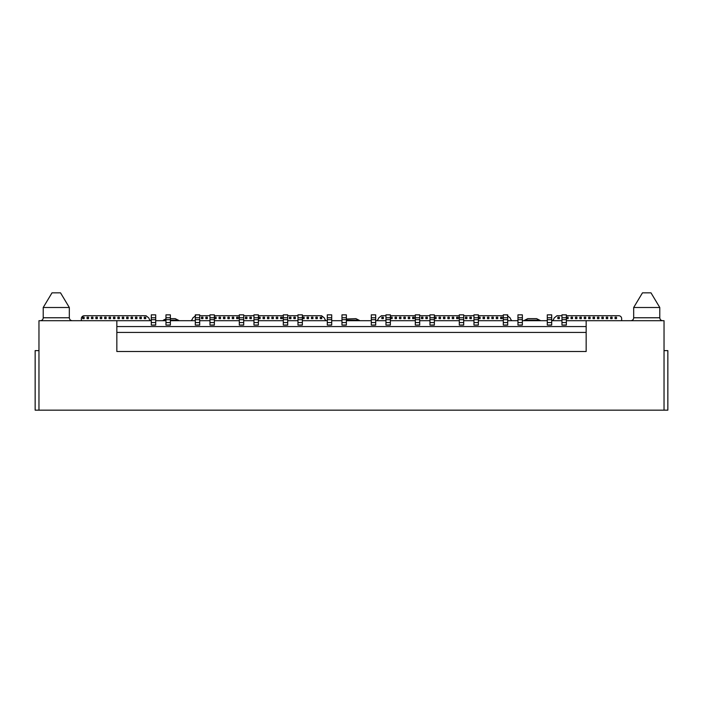 <?xml version="1.0" encoding="UTF-8"?>
<svg xmlns="http://www.w3.org/2000/svg" width="703" height="703" viewBox="0 0 703 703"><rect width="100%" height="100%" fill="white"/><g stroke="black" fill="none" stroke-linecap="round" stroke-linejoin="round"><path stroke-width="1.05" d="M659.783 307.501L633.675 307.501L633.675 317.765L659.783 317.765L659.783 307.501L650.987 292.835L642.48 292.835L633.675 307.501M630.74 320.7A2.935 2.935 0 0 0 633.675 317.765M40.282 320.7A2.935 2.935 0 0 0 43.217 317.765L69.325 317.765C69.5 319.549 70.476 320.524 72.26 320.7M69.325 317.765L69.325 307.501L43.217 307.501L43.217 317.765M43.217 307.501L52.013 292.835L60.52 292.835L69.325 307.501M38.964 410.165L664.036 410.165L664.036 320.7L586.161 320.7L586.161 351.5L116.839 351.5L116.839 320.7L38.964 320.7L38.964 410.165L35.15 410.165L35.15 350.621L38.964 350.621M664.036 350.621L667.85 350.621L667.85 410.165L664.036 410.165M586.161 332.431L116.839 332.431M116.839 326.57L586.161 326.57M566.363 324.979L561.961 325.102L566.363 324.979L566.363 314.839L561.961 314.839L566.363 314.839L561.961 314.839L561.961 324.979M561.961 320.7L551.697 320.7M551.697 324.979L547.294 325.102L551.697 324.979L551.697 314.839L547.294 314.839L551.697 314.839L547.294 314.839L547.294 324.979M547.294 320.7L522.364 320.7M522.364 324.979L517.962 325.102L522.364 324.979L522.364 314.839L517.962 314.839L522.364 314.839L517.962 314.839L517.962 324.979M517.962 320.7L507.698 320.7M507.698 324.979L503.295 325.102L507.698 324.979L507.698 314.839L503.295 314.839L507.698 314.839L503.295 314.839L503.295 324.979M503.295 320.7L478.365 320.7M478.365 324.979L473.963 325.102L478.365 324.979L478.365 314.839L473.963 314.839L478.365 314.839L473.963 314.839L473.963 324.979M473.963 320.7L463.699 320.7M463.699 324.979L459.296 325.102L463.699 324.979L463.699 314.839L459.296 314.839L463.699 314.839L459.296 314.839L459.296 324.979M459.296 320.7L434.366 320.7M434.366 324.979L429.964 325.102L434.366 324.979L434.366 314.839L429.964 314.839L434.366 314.839L429.964 314.839L429.964 324.979M429.964 320.7L419.7 320.7M419.7 324.979L415.297 325.102L419.7 324.979L419.7 314.839L415.297 314.839L419.7 314.839L415.297 314.839L415.297 324.979M415.297 320.7L390.367 320.7M390.367 324.979L385.965 325.102L390.367 324.979L390.367 314.839L385.965 314.839L390.367 314.839L385.965 314.839L385.965 324.979M385.965 320.7L375.701 320.7M375.701 324.979L371.298 325.102L375.701 324.979L375.701 314.839L371.298 314.839L375.701 314.839L371.298 314.839L371.298 324.979M371.298 320.7L346.368 320.7M346.368 324.979L341.966 325.102L346.368 324.979L346.368 314.839L341.966 314.839L346.368 314.839L341.966 314.839L341.966 324.979M341.966 320.7L331.702 320.7M331.702 324.979L327.299 325.102L331.702 324.979L331.702 314.839L327.299 314.839L331.702 314.839L327.299 314.839L327.299 324.979M327.299 320.7L302.369 320.7M302.369 324.979L297.967 325.102L302.369 324.979L302.369 314.839L297.967 314.839L302.369 314.839L297.967 314.839L297.967 324.979M297.967 320.7L287.703 320.7M287.703 324.979L283.3 325.102L287.703 324.979L287.703 314.839L283.3 314.839L287.703 314.839L283.3 314.839L283.3 324.979M283.3 320.7L258.37 320.7M258.37 324.979L253.968 325.102L258.37 324.979L258.37 314.839L253.968 314.839L258.37 314.839L253.968 314.839L253.968 324.979M253.968 320.7L243.704 320.7M243.704 324.979L239.301 325.102L243.704 324.979L243.704 314.839L239.301 314.839L243.704 314.839L239.301 314.839L239.301 324.979M239.301 320.7L214.371 320.7M214.371 324.979L209.969 325.102L214.371 324.979L214.371 314.839L209.969 314.839L214.371 314.839L209.969 314.839L209.969 324.979M209.969 320.7L199.705 320.7M199.705 324.979L195.302 325.102L199.705 324.979L199.705 314.839L195.302 314.839L199.705 314.839L195.302 314.839L195.302 324.979M195.302 320.7L170.372 320.7M170.372 324.979L165.97 325.102L170.372 324.979L170.372 314.839L165.97 314.839L170.372 314.839L165.97 314.839L165.97 324.979M165.97 320.7L155.706 320.7M155.706 324.979L151.303 325.102L155.706 324.979L155.706 314.839L151.303 314.839L155.706 314.839L151.303 314.839L151.303 324.979M116.839 320.7L151.303 320.7M586.161 320.7L566.363 320.7M566.363 315.717L618.719 315.717A2.935 2.935 0 0 1 621.654 318.644L621.654 320.7M552.426 320.7A4.403 4.403 0 0 0 554.096 318.064L556.969 315.717L561.961 315.717M540.695 320.7L539.517 320.111L524.851 320.111L523.682 320.7M507.399 315.717L510.281 318.064A4.403 4.403 0 0 0 511.951 320.7M376.87 320.7A4.403 4.403 0 0 0 378.548 318.064L381.421 315.717L385.965 315.717M390.367 315.717L415.297 315.717M419.7 315.717L429.964 315.717M434.366 315.717L459.296 315.717M463.699 315.717L473.963 315.717M478.365 315.717L503.295 315.717M360.006 320.7L358.829 320.111L346.368 320.111M302.369 315.717L321.579 315.717L324.452 318.064A4.403 4.403 0 0 0 326.13 320.7M199.705 315.717L209.969 315.717M214.371 315.717L239.301 315.717M243.704 315.717L253.968 315.717M258.37 315.717L283.3 315.717M287.703 315.717L297.967 315.717M195.601 315.717L192.719 318.064A4.403 4.403 0 0 1 191.049 320.7M179.318 320.7L178.149 320.111L170.372 320.111M165.97 320.111L162.305 320.7M81.346 320.7L81.346 318.644A2.935 2.935 0 0 1 84.281 315.717L146.031 315.717L148.904 318.064A4.403 4.403 0 0 0 150.574 320.7M82.673 317.185L82.673 318.644L84.132 318.644L84.132 317.185L82.673 317.185M91.469 317.185L91.469 318.644L92.937 318.644L92.937 317.185L91.469 317.185M100.265 317.185L100.265 318.644L101.733 318.644L101.733 317.185L100.265 317.185M109.07 317.185L109.07 318.644L110.538 318.644L110.538 317.185L109.07 317.185M117.867 317.185L117.867 318.644L119.334 318.644L119.334 317.185L117.867 317.185M126.663 317.185L126.663 318.644L128.131 318.644L128.131 317.185L126.663 317.185M135.468 317.185L135.468 318.644L136.936 318.644L136.936 317.185L135.468 317.185M144.264 317.185L144.264 318.644L145.732 318.644L145.732 317.185L144.264 317.185M201.462 317.185L201.462 318.644L202.93 318.644L202.93 317.185L201.462 317.185M219.064 317.185L219.064 318.644L220.531 318.644L220.531 317.185L219.064 317.185M227.86 317.185L227.86 318.644L229.327 318.644L229.327 317.185L227.86 317.185M236.665 317.185L236.665 318.644L238.132 318.644L238.132 317.185L236.665 317.185M245.461 317.185L245.461 318.644L246.929 318.644L246.929 317.185L245.461 317.185M263.063 317.185L263.063 318.644L264.53 318.644L264.53 317.185L263.063 317.185M271.859 317.185L271.859 318.644L273.326 318.644L273.326 317.185L271.859 317.185M280.664 317.185L280.664 318.644L282.131 318.644L282.131 317.185L280.664 317.185M289.46 317.185L289.46 318.644L290.928 318.644L290.928 317.185L289.46 317.185M307.062 317.185L307.062 318.644L308.529 318.644L308.529 317.185L307.062 317.185M315.858 317.185L315.858 318.644L317.325 318.644L317.325 317.185L315.858 317.185M381.861 317.185L381.861 318.644L383.328 318.644L383.328 317.185L381.861 317.185M390.657 317.185L390.657 318.644L392.125 318.644L392.125 317.185L390.657 317.185M399.462 317.185L399.462 318.644L400.921 318.644L400.921 317.185L399.462 317.185M408.258 317.185L408.258 318.644L409.726 318.644L409.726 317.185L408.258 317.185M425.86 317.185L425.86 318.644L427.327 318.644L427.327 317.185L425.86 317.185M434.656 317.185L434.656 318.644L436.124 318.644L436.124 317.185L434.656 317.185M443.461 317.185L443.461 318.644L444.92 318.644L444.92 317.185L443.461 317.185M452.257 317.185L452.257 318.644L453.725 318.644L453.725 317.185L452.257 317.185M469.859 317.185L469.859 318.644L471.326 318.644L471.326 317.185L469.859 317.185M478.655 317.185L478.655 318.644L480.123 318.644L480.123 317.185L478.655 317.185M487.451 317.185L487.451 318.644L488.919 318.644L488.919 317.185L487.451 317.185M496.256 317.185L496.256 318.644L497.724 318.644L497.724 317.185L496.256 317.185M571.056 317.185L571.056 318.644L572.523 318.644L572.523 317.185L571.056 317.185M579.852 317.185L579.852 318.644L581.319 318.644L581.319 317.185L579.852 317.185M588.648 317.185L588.648 318.644L590.116 318.644L590.116 317.185L588.648 317.185M597.453 317.185L597.453 318.644L598.921 318.644L598.921 317.185L597.453 317.185M606.25 317.185L606.25 318.644L607.717 318.644L607.717 317.185L606.25 317.185M615.055 317.185L615.055 318.644L616.522 318.644L616.522 317.185L615.055 317.185M610.652 317.185L610.652 318.644L612.12 318.644L612.12 317.185L610.652 317.185M601.856 317.185L601.856 318.644L603.315 318.644L603.315 317.185L601.856 317.185M593.051 317.185L593.051 318.644L594.518 318.644L594.518 317.185L593.051 317.185M584.255 317.185L584.255 318.644L585.722 318.644L585.722 317.185L584.255 317.185M575.449 317.185L575.449 318.644L576.917 318.644L576.917 317.185L575.449 317.185M566.653 317.185L566.653 318.644L568.121 318.644L568.121 317.185L566.653 317.185M557.857 317.185L557.857 318.644L559.324 318.644L559.324 317.185L557.857 317.185M500.659 317.185L500.659 318.644L502.118 318.644L502.118 317.185L500.659 317.185M491.854 317.185L491.854 318.644L493.321 318.644L493.321 317.185L491.854 317.185M483.058 317.185L483.058 318.644L484.525 318.644L484.525 317.185L483.058 317.185M465.456 317.185L465.456 318.644L466.924 318.644L466.924 317.185L465.456 317.185M456.66 317.185L456.66 318.644L458.128 318.644L458.128 317.185L456.66 317.185M447.855 317.185L447.855 318.644L449.322 318.644L449.322 317.185L447.855 317.185M439.059 317.185L439.059 318.644L440.526 318.644L440.526 317.185L439.059 317.185M421.457 317.185L421.457 318.644L422.925 318.644L422.925 317.185L421.457 317.185M412.661 317.185L412.661 318.644L414.129 318.644L414.129 317.185L412.661 317.185M403.856 317.185L403.856 318.644L405.323 318.644L405.323 317.185L403.856 317.185M395.06 317.185L395.06 318.644L396.527 318.644L396.527 317.185L395.06 317.185M320.26 317.185L320.26 318.644L321.728 318.644L321.728 317.185L320.26 317.185M311.464 317.185L311.464 318.644L312.932 318.644L312.932 317.185L311.464 317.185M302.659 317.185L302.659 318.644L304.127 318.644L304.127 317.185L302.659 317.185M293.863 317.185L293.863 318.644L295.33 318.644L295.33 317.185L293.863 317.185M276.261 317.185L276.261 318.644L277.729 318.644L277.729 317.185L276.261 317.185M267.465 317.185L267.465 318.644L268.933 318.644L268.933 317.185L267.465 317.185M258.66 317.185L258.66 318.644L260.128 318.644L260.128 317.185L258.66 317.185M249.864 317.185L249.864 318.644L251.331 318.644L251.331 317.185L249.864 317.185M232.262 317.185L232.262 318.644L233.73 318.644L233.73 317.185L232.262 317.185M223.466 317.185L223.466 318.644L224.934 318.644L224.934 317.185L223.466 317.185M214.661 317.185L214.661 318.644L216.129 318.644L216.129 317.185L214.661 317.185M205.865 317.185L205.865 318.644L207.332 318.644L207.332 317.185L205.865 317.185M139.871 317.185L139.871 318.644L141.329 318.644L141.329 317.185L139.871 317.185M131.066 317.185L131.066 318.644L132.533 318.644L132.533 317.185L131.066 317.185M122.269 317.185L122.269 318.644L123.737 318.644L123.737 317.185L122.269 317.185M113.464 317.185L113.464 318.644L114.932 318.644L114.932 317.185L113.464 317.185M104.668 317.185L104.668 318.644L106.135 318.644L106.135 317.185L104.668 317.185M95.872 317.185L95.872 318.644L97.33 318.644L97.33 317.185L95.872 317.185M87.067 317.185L87.067 318.644L88.534 318.644L88.534 317.185L87.067 317.185M524.851 320.111L527.786 318.644L536.591 318.644L539.517 320.111M346.368 319.013L355.903 318.644L358.829 320.111M170.372 318.644L175.214 318.644L178.149 320.111M163.483 320.111L165.97 318.872M566.363 325.102L561.961 325.102M551.697 325.102L547.294 325.102M522.364 325.102L517.962 325.102M507.698 325.102L503.295 325.102M478.365 325.102L473.963 325.102M463.699 325.102L459.296 325.102M434.366 325.102L429.964 325.102M419.7 325.102L415.297 325.102M390.367 325.102L385.965 325.102M375.701 325.102L371.298 325.102M346.368 325.102L341.966 325.102M331.702 325.102L327.299 325.102M302.369 325.102L297.967 325.102M287.703 325.102L283.3 325.102M258.37 325.102L253.968 325.102M243.704 325.102L239.301 325.102M214.371 325.102L209.969 325.102M199.705 325.102L195.302 325.102M170.372 325.102L165.97 325.102M155.706 325.102L151.303 325.102M459.296 314.839L463.699 314.839M473.963 314.839L478.365 314.839M503.295 314.839L507.698 314.839M517.962 314.839L522.364 314.839M547.294 314.839L551.697 314.839M155.706 317.765L151.303 317.765M151.303 319.68L155.706 319.68M155.706 322.58L151.303 322.58M170.372 322.58L165.97 322.58M165.97 319.68L170.372 319.68M170.372 317.765L165.97 317.765M199.705 322.58L195.302 322.58M195.302 319.68L199.705 319.68M199.705 317.765L195.302 317.765M214.371 322.58L209.969 322.58M209.969 319.68L214.371 319.68M214.371 317.765L209.969 317.765M243.704 322.58L239.301 322.58M239.301 319.68L243.704 319.68M243.704 317.765L239.301 317.765M258.37 322.58L253.968 322.58M253.968 319.68L258.37 319.68M258.37 317.765L253.968 317.765M287.703 322.58L283.3 322.58M283.3 319.68L287.703 319.68M287.703 317.765L283.3 317.765M302.369 322.58L297.967 322.58M297.967 319.68L302.369 319.68M302.369 317.765L297.967 317.765M331.702 322.58L327.299 322.58M327.299 319.68L331.702 319.68M331.702 317.765L327.299 317.765M346.368 322.58L341.966 322.58M341.966 319.68L346.368 319.68M346.368 317.765L341.966 317.765M375.701 322.58L371.298 322.58M371.298 319.68L375.701 319.68M375.701 317.765L371.298 317.765M390.367 322.58L385.965 322.58M385.965 319.68L390.367 319.68M390.367 317.765L385.965 317.765M419.7 322.58L415.297 322.58M415.297 319.68L419.7 319.68M419.7 317.765L415.297 317.765M434.366 322.58L429.964 322.58M429.964 319.68L434.366 319.68M434.366 317.765L429.964 317.765M463.699 322.58L459.296 322.58M459.296 319.68L463.699 319.68M463.699 317.765L459.296 317.765M478.365 322.58L473.963 322.58M473.963 319.68L478.365 319.68M478.365 317.765L473.963 317.765M507.698 322.58L503.295 322.58M503.295 319.68L507.698 319.68M507.698 317.765L503.295 317.765M522.364 322.58L517.962 322.58M517.962 319.68L522.364 319.68M522.364 317.765L517.962 317.765M551.697 322.58L547.294 322.58M547.294 319.68L551.697 319.68M551.697 317.765L547.294 317.765M566.363 322.58L561.961 322.58M561.961 319.68L566.363 319.68M566.363 317.765L561.961 317.765M659.783 317.765C659.959 319.549 660.934 320.524 662.718 320.7"/></g></svg>
